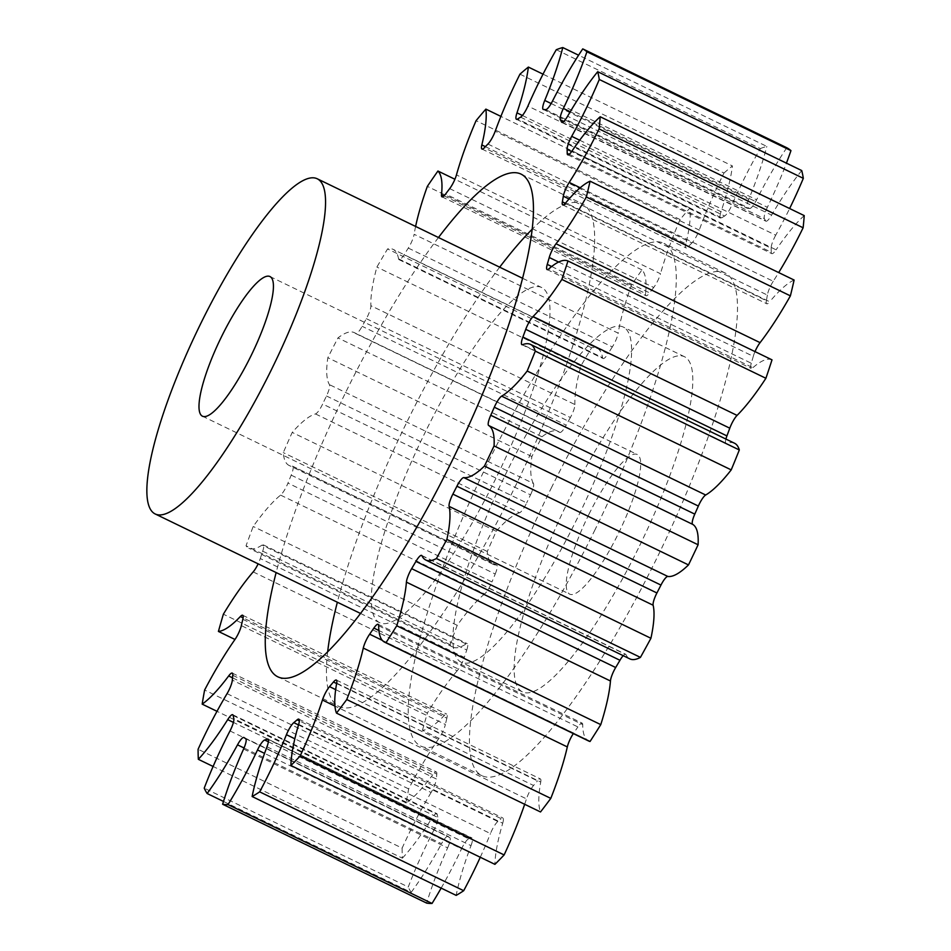 <?xml version="1.0" encoding="UTF-8"?>
<svg xmlns="http://www.w3.org/2000/svg" width="951" height="951" viewBox="0 0 951 951"><rect width="100%" height="100%" fill="white"/><g stroke="black" fill="none" stroke-linecap="round" stroke-linejoin="round"><path stroke-width="0.71" stroke-dasharray="4.75 3.57" d="M327.691 651.542A279.225 62.814 -64.2 0 0 338.901 706.391A279.225 62.814 -64.2 0 0 512.886 491.251A279.225 62.814 -64.2 0 0 582.392 203.835A279.225 62.814 -64.2 0 0 532.394 229.025M499.679 267.183A279.225 62.814 -64.2 0 0 408.407 418.975A279.225 62.814 -64.2 0 0 337.355 602.221M438.47 237.524A279.225 62.814 -64.2 0 0 347.198 389.316A279.225 62.814 -64.2 0 0 276.135 572.561M638.299 548.406A186.146 41.88 115.8 0 1 522.313 691.829A186.146 41.88 115.8 0 1 568.639 500.214A186.146 41.88 115.8 0 1 684.637 356.791A186.146 41.88 115.8 0 1 638.299 548.406M507.43 470.555A186.146 41.88 -64.2 0 0 461.092 662.169A186.146 41.88 -64.2 0 0 577.091 518.747A186.146 41.88 -64.2 0 0 623.428 327.132A186.146 41.88 -64.2 0 0 507.43 470.555M594.506 530.789A279.225 62.814 -64.2 0 0 664 243.373A279.225 62.814 -64.2 0 0 490.015 458.513A279.225 62.814 -64.2 0 0 420.52 745.941A279.225 62.814 -64.2 0 0 594.506 530.789M551.223 488.172A279.225 62.814 115.8 0 1 725.221 273.032A279.225 62.814 115.8 0 1 655.715 560.448A279.225 62.814 115.8 0 1 481.729 775.588A279.225 62.814 115.8 0 1 551.223 488.172M588.954 514.265A77.566 17.451 115.8 0 1 637.289 454.507A77.566 17.451 115.8 0 1 617.984 534.343A77.566 17.451 115.8 0 1 569.649 594.113A77.566 17.451 115.8 0 1 588.954 514.265M425.822 431.017A186.146 41.88 -64.2 0 0 379.485 622.632A186.146 41.88 -64.2 0 0 495.471 479.209A186.146 41.88 -64.2 0 0 541.808 287.594A186.146 41.88 -64.2 0 0 425.822 431.017M229.999 730.939L434.036 829.795A11.792 2.651 -64.2 0 0 434.476 828.927A11.792 2.651 -64.2 0 0 437.864 817.491L233.827 718.647M227.063 693.648L431.1 792.492A11.792 2.651 -64.2 0 0 432.931 789.116A11.792 2.651 -64.2 0 0 436.366 778.988L232.329 680.143M242.826 619.315L446.863 718.171A11.792 2.651 -64.2 0 0 446.708 714.118A11.792 2.651 -64.2 0 0 444.402 715.378A132.641 29.838 -64.2 0 1 422.458 730.297L438.982 738.356A11.792 2.651 -64.2 0 0 442.239 732.769A11.792 2.651 -64.2 0 0 445.377 724.484L241.34 625.627M253.18 571.908L457.217 670.764A11.792 2.651 -64.2 0 0 461.817 663.429A11.792 2.651 -64.2 0 0 464.314 657.403L260.277 558.546A11.792 2.651 115.8 0 1 258.137 563.836M280.593 495.114L484.63 593.971A11.792 2.651 -64.2 0 0 490.431 585.424A11.792 2.651 -64.2 0 0 491.988 581.953L287.963 483.096A11.792 2.651 115.8 0 1 286.394 486.579A11.792 2.651 115.8 0 1 280.593 495.114A132.641 29.838 -64.2 0 0 253.204 526.474A418.832 94.22 115.8 0 0 246.036 545.815A132.641 29.838 -64.2 0 0 248.817 548.216A132.641 29.838 -64.2 0 0 262.06 545.101A11.792 2.651 115.8 0 1 263.237 544.816A11.792 2.651 115.8 0 1 262.714 551.188A349.029 78.517 -64.2 0 0 260.277 558.546M315.47 413.935L519.508 512.791A11.792 2.651 -64.2 0 0 526.295 503.685A11.792 2.651 -64.2 0 0 526.676 502.889L322.639 404.032A11.792 2.651 115.8 0 1 322.258 404.841A11.792 2.651 115.8 0 1 315.47 413.935A132.641 29.838 -64.2 0 0 292.207 432.42A418.832 94.22 115.8 0 0 283.279 452.617A132.641 29.838 -64.2 0 0 289.08 465.443A132.641 29.838 -64.2 0 0 292.385 466.145A11.792 2.651 115.8 0 1 292.682 466.216A11.792 2.651 115.8 0 1 291.196 475.143A349.029 78.517 -64.2 0 0 287.963 483.096M366.349 318.68L570.386 417.525A11.792 2.651 -64.2 0 0 571.468 415.444A11.792 2.651 -64.2 0 0 574.927 404.555L370.89 305.711A11.792 2.651 115.8 0 1 367.443 316.6A11.792 2.651 115.8 0 1 366.349 318.68A349.029 78.517 -64.2 0 0 362.153 326.312A11.792 2.651 115.8 0 1 355.757 333.575A11.792 2.651 115.8 0 1 355.638 333.492A132.641 29.838 -64.2 0 0 354.259 332.612A132.641 29.838 -64.2 0 0 337.962 337.926A418.832 94.22 115.8 0 0 327.833 357.707A132.641 29.838 -64.2 0 0 329.438 384.644A11.792 2.651 115.8 0 1 326.478 395.985A349.029 78.517 -64.2 0 0 322.639 404.032M408.3 248.08L612.325 346.925A11.792 2.651 -64.2 0 0 614.833 342.467A11.792 2.651 -64.2 0 0 618.174 333.147L414.137 234.291A11.792 2.651 115.8 0 1 410.796 243.611A11.792 2.651 115.8 0 1 408.3 248.08A349.029 78.517 -64.2 0 0 404.009 254.82A11.792 2.651 115.8 0 1 399.028 259.659A11.792 2.651 115.8 0 1 398.54 258.827A132.641 29.838 -64.2 0 0 393.143 249.364A132.641 29.838 -64.2 0 0 387.568 248.936A418.832 94.22 115.8 0 0 376.881 267.065A132.641 29.838 -64.2 0 0 370.89 305.711M449.68 188.619L653.717 287.475A11.792 2.651 -64.2 0 0 657.628 281.009A11.792 2.651 -64.2 0 0 660.493 273.745L456.456 174.889M487.922 144.053L691.948 242.909A11.792 2.651 -64.2 0 0 697.142 234.921A11.792 2.651 -64.2 0 0 699.235 230.083L495.198 131.226M520.589 117.163L724.626 216.02A11.792 2.651 -64.2 0 0 730.927 207.128A11.792 2.651 -64.2 0 0 731.949 204.917L527.924 106.06M434.036 829.795A132.641 29.838 -64.2 0 0 429.115 839.507A132.641 29.838 -64.2 0 0 408.264 886.998L204.227 788.141M431.1 792.492A132.641 29.838 -64.2 0 0 410.487 830.473A132.641 29.838 -64.2 0 0 402.13 848.114L198.093 749.269M519.947 74.178L723.984 173.034A132.641 29.838 -64.2 0 0 722.701 175.614A132.641 29.838 -64.2 0 0 699.235 230.083M556.276 49.725L760.313 148.582A132.641 29.838 -64.2 0 0 743.551 180.001A132.641 29.838 -64.2 0 0 731.949 204.917M415.611 226.445A132.641 29.838 -64.2 0 0 414.137 234.291M402.13 848.114A418.832 94.22 115.8 0 0 402.38 858.171L213.095 766.47M223.485 801.443L411.165 892.371A418.832 94.22 115.8 0 1 408.264 886.998M233.197 715.532L437.234 814.389A349.029 78.517 -64.2 0 0 437.864 817.491M437.234 814.389A11.792 2.651 -64.2 0 0 436.759 813.58A11.792 2.651 -64.2 0 0 431.73 818.49L233.423 722.403M402.38 858.171A132.641 29.838 -64.2 0 0 431.73 818.49M232.769 675.281L436.806 774.126A349.029 78.517 -64.2 0 0 436.366 778.988M436.806 774.126A11.792 2.651 -64.2 0 0 436.319 771.962A11.792 2.651 -64.2 0 0 432.705 774.803L232.531 677.825M438.982 738.356A132.641 29.838 -64.2 0 0 408.657 788.89A418.832 94.22 115.8 0 0 406.22 802.989A132.641 29.838 -64.2 0 0 432.705 774.803M446.863 718.171A349.029 78.517 -64.2 0 0 445.377 724.484M422.458 730.297A418.832 94.22 115.8 0 1 427.415 713.036L223.378 614.191M457.217 670.764A132.641 29.838 -64.2 0 0 427.415 713.036M262.714 551.188L466.751 650.032A349.029 78.517 -64.2 0 0 464.314 657.403M466.751 650.032A11.792 2.651 -64.2 0 0 467.274 643.672A11.792 2.651 -64.2 0 0 466.097 643.946L262.06 545.101M484.63 593.971A132.641 29.838 -64.2 0 0 457.229 625.33A418.832 94.22 115.8 0 0 450.073 644.659A132.641 29.838 -64.2 0 0 452.854 647.072A132.641 29.838 -64.2 0 0 466.097 643.946M291.196 475.143L495.233 574A349.029 78.517 -64.2 0 0 491.988 581.953M495.233 574A11.792 2.651 -64.2 0 0 496.719 565.06A11.792 2.651 -64.2 0 0 496.422 565.001L292.385 466.145M519.508 512.791A132.641 29.838 -64.2 0 0 496.244 531.276A418.832 94.22 115.8 0 0 487.316 551.473A132.641 29.838 -64.2 0 0 493.117 564.3A132.641 29.838 -64.2 0 0 496.422 565.001M326.478 395.985L530.515 494.841A349.029 78.517 -64.2 0 0 526.676 502.889M530.515 494.841A11.792 2.651 -64.2 0 0 533.475 483.5L329.438 384.644M355.638 333.492L559.663 432.348A132.641 29.838 -64.2 0 0 558.296 431.457A132.641 29.838 -64.2 0 0 541.999 436.782A418.832 94.22 115.8 0 0 531.871 456.563A132.641 29.838 -64.2 0 0 533.475 483.5M559.663 432.348A11.792 2.651 -64.2 0 0 559.794 432.42A11.792 2.651 -64.2 0 0 566.19 425.168L362.153 326.312M570.386 417.525A349.029 78.517 -64.2 0 0 566.19 425.168M398.54 258.827L602.577 357.671A132.641 29.838 -64.2 0 0 597.18 348.221A132.641 29.838 -64.2 0 0 591.605 347.781A418.832 94.22 115.8 0 0 580.906 365.921A132.641 29.838 -64.2 0 0 574.927 404.555M602.577 357.671A11.792 2.651 -64.2 0 0 603.065 358.515A11.792 2.651 -64.2 0 0 608.046 353.665L404.009 254.82M612.325 346.925A349.029 78.517 -64.2 0 0 608.046 353.665M444.034 195.847L645.551 293.479A132.641 29.838 -64.2 0 0 641.961 269.882A418.832 94.22 115.8 0 0 631.381 285.229A132.641 29.838 -64.2 0 0 618.174 333.147M645.551 293.479A11.792 2.651 -64.2 0 0 646.026 295.69A11.792 2.651 -64.2 0 0 649.616 292.896L445.579 194.04M653.717 287.475A349.029 78.517 -64.2 0 0 649.616 292.896M485.379 146.644L685.873 243.777A132.641 29.838 -64.2 0 0 689.903 207.96A418.832 94.22 115.8 0 0 680.084 219.55A132.641 29.838 -64.2 0 0 660.493 273.745M685.873 243.777A11.792 2.651 -64.2 0 0 686.004 247.902A11.792 2.651 -64.2 0 0 688.274 246.666L484.249 147.809M691.948 242.909A349.029 78.517 -64.2 0 0 688.274 246.666M723.984 173.034A418.832 94.22 115.8 0 1 732.413 165.926L543.021 74.166M522.396 115.487L721.013 211.716A132.641 29.838 -64.2 0 0 732.413 165.926M721.013 211.716A11.792 2.651 -64.2 0 0 720.466 218.148A11.792 2.651 -64.2 0 0 721.619 217.886L517.582 119.03M724.626 216.02A349.029 78.517 -64.2 0 0 721.619 217.886M760.313 148.582A418.832 94.22 115.8 0 1 766.815 146.406L578.588 55.206M551.164 103.54L748.77 199.282A132.641 29.838 -64.2 0 0 766.815 146.406M748.77 199.282A11.792 2.651 -64.2 0 0 747.26 208.293A11.792 2.651 -64.2 0 0 747.534 208.352L543.496 109.496M545.648 109.638L749.685 208.495A349.029 78.517 -64.2 0 0 747.534 208.352M749.685 208.495A11.792 2.651 -64.2 0 0 756.604 199.805L552.567 100.961M786.786 147.738A132.641 29.838 -64.2 0 0 756.604 199.805M570.243 111.754L767.398 207.282A132.641 29.838 -64.2 0 0 786.429 163.144M767.398 207.282A11.792 2.651 -64.2 0 0 764.402 218.671L563.753 121.466M562.35 122.37L765.555 220.822A349.029 78.517 -64.2 0 0 764.402 218.671M765.555 220.822A11.792 2.651 -64.2 0 0 765.888 221.179A11.792 2.651 -64.2 0 0 771.63 215.092L567.592 116.236M801.729 170.562A132.641 29.838 -64.2 0 0 771.63 215.092M579.682 140.213L775.731 235.194A132.641 29.838 -64.2 0 0 789.627 208.531M775.731 235.194A11.792 2.651 -64.2 0 0 771.154 248.199L571.646 151.542M569.173 154.312L771.249 252.217A349.029 78.517 -64.2 0 0 771.154 248.199M771.249 252.217A11.792 2.651 -64.2 0 0 771.772 253.632A11.792 2.651 -64.2 0 0 776.087 249.816L572.05 150.959M804.225 215.604A132.641 29.838 -64.2 0 0 776.087 249.816M580.217 187.763L773.234 281.282A132.641 29.838 -64.2 0 0 778.691 272.58M773.234 281.282A11.792 2.651 -64.2 0 0 767.362 295.072L569.031 198.985M565.346 203.3L766.399 300.706A349.029 78.517 -64.2 0 0 767.362 295.072M766.399 300.706A11.792 2.651 -64.2 0 0 766.756 303.761A11.792 2.651 -64.2 0 0 769.704 301.776L565.667 202.92M794.109 280.046A132.641 29.838 -64.2 0 0 769.704 301.776M754.999 351.597A11.792 2.651 -64.2 0 0 753.287 356.352L558.629 262.036M551.663 266.518L751.302 363.246A349.029 78.517 -64.2 0 0 753.287 356.352M751.302 363.246A11.792 2.651 -64.2 0 0 751.159 368.417A11.792 2.651 -64.2 0 0 752.871 367.716L548.834 268.871M772.01 359.847A132.641 29.838 -64.2 0 0 752.871 367.716M725.91 439.065A11.792 2.651 -64.2 0 0 725.958 443.535A11.792 2.651 -64.2 0 0 726.659 443.511L522.622 344.654M734.529 443.237A132.641 29.838 -64.2 0 0 726.659 443.511M421.959 555.776L625.996 654.633A132.641 29.838 -64.2 0 0 629.871 658.9M625.996 654.633A11.792 2.651 -64.2 0 0 625.651 654.252A11.792 2.651 -64.2 0 0 623.202 655.667M378.676 625.77L582.713 724.626A132.641 29.838 -64.2 0 0 588.645 740.995M582.713 724.626A11.792 2.651 -64.2 0 0 582.19 723.164A11.792 2.651 -64.2 0 0 577.911 726.933L378.914 630.525M382.29 640.332L573.679 733.066A349.029 78.517 -64.2 0 0 577.911 726.933M336.702 683.163L540.739 782.019A132.641 29.838 -64.2 0 0 540.513 811.964M540.739 782.019A11.792 2.651 -64.2 0 0 540.382 778.917A11.792 2.651 -64.2 0 0 537.47 780.854L336.63 683.555M335.667 689.618L533.559 785.49A349.029 78.517 -64.2 0 0 537.47 780.854M533.559 785.49A11.792 2.651 -64.2 0 0 526.474 798.876L334.942 706.082M524.667 804.284A132.641 29.838 -64.2 0 0 526.474 798.876M298.673 724.377L502.71 823.233A132.641 29.838 -64.2 0 0 494.924 864.352M502.71 823.233A11.792 2.651 -64.2 0 0 502.865 818.003A11.792 2.651 -64.2 0 0 501.189 818.668L299.363 720.882M298.507 724.935L497.825 821.498A349.029 78.517 -64.2 0 0 501.189 818.668M497.825 821.498A11.792 2.651 -64.2 0 0 490.454 833.563L294.834 738.784M480.279 857.255A132.641 29.838 -64.2 0 0 490.454 833.563M266.969 746.797L471.007 845.653A132.641 29.838 -64.2 0 0 456.171 895.378M471.007 845.653A11.792 2.651 -64.2 0 0 472.005 837.962A11.792 2.651 -64.2 0 0 471.327 837.974L268.372 739.652M268.396 741.78L468.724 838.841A349.029 78.517 -64.2 0 0 471.327 837.974M468.724 838.841A11.792 2.651 -64.2 0 0 461.544 848.815L264.544 753.37M441.157 888.115A132.641 29.838 -64.2 0 0 461.544 848.815M243.587 749.031L447.624 847.888A132.641 29.838 -64.2 0 0 426.654 903.093M447.624 847.888A11.792 2.651 -64.2 0 0 449.764 837.581L245.727 738.725M244.062 737.572L448.099 836.428A349.029 78.517 -64.2 0 0 449.764 837.581M448.099 836.428A11.792 2.651 -64.2 0 0 447.992 836.357A11.792 2.651 -64.2 0 0 441.549 843.692L244.038 747.997M411.165 892.371A132.641 29.838 -64.2 0 0 441.549 843.692M406.22 802.989L216.994 711.312M408.657 788.89L204.62 690.034M450.073 644.659L246.036 545.815M457.229 625.33L253.204 526.474M487.316 551.473L283.279 452.617M496.244 531.276L292.207 432.42M531.871 456.563L327.833 357.707M541.999 436.782L337.962 337.926M580.906 365.921L376.881 267.065M591.605 347.781L387.568 248.936M631.381 285.229L427.344 186.372M641.961 269.882L454.911 179.252M680.084 219.55L476.059 120.694M689.903 207.96L500.892 116.391M444.402 715.378L243.111 617.853M521.184 174.176L582.392 203.835M522.313 691.829L461.092 662.169M725.221 273.032L664 243.373M270.025 276.575L637.289 454.507M360.405 613.395L379.485 622.632M243.955 737.5L447.992 836.357M597.18 348.221L393.143 249.364M558.296 431.457L354.259 332.612M493.117 564.3L289.08 465.443M452.854 647.072L248.817 548.216M267.968 739.105L472.005 837.962M298.84 719.146L502.865 818.003M336.357 680.06L540.382 778.917M378.153 624.308L582.19 723.164M421.614 555.408L625.651 654.252M521.921 344.678L725.958 443.535M547.122 269.561L751.159 368.417M562.719 204.905L766.756 303.761M567.735 154.775L771.772 253.632M561.863 122.322L765.888 221.179M543.223 109.436L747.26 208.293M516.441 119.291L720.466 218.148M481.967 149.045L686.004 247.902M442.001 196.833L646.026 295.69M399.028 259.659L603.065 358.515M355.757 333.575L559.794 432.42M292.682 466.216L496.719 565.06M263.237 544.816L467.274 643.672M242.671 615.261L446.708 714.118M232.282 673.106L436.319 771.962M232.722 714.724L436.759 813.58M522.729 278.346L541.808 287.594M202.385 416.169L569.649 594.113M481.729 775.588L420.52 745.941M684.637 356.791L623.428 327.132M277.692 676.743L338.901 706.391"/><path stroke-width="1.43" d="M532.394 229.025A279.225 62.814 -64.2 0 0 499.679 267.183M276.135 572.561A279.225 62.814 -64.2 0 0 277.692 676.743A279.225 62.814 -64.2 0 0 451.677 461.592A279.225 62.814 -64.2 0 0 521.184 174.176A279.225 62.814 -64.2 0 0 438.47 237.524M221.702 336.333A77.566 17.451 115.8 0 1 270.025 276.575A77.566 17.451 115.8 0 1 250.719 356.411A77.566 17.451 115.8 0 1 202.385 416.169A77.566 17.451 115.8 0 1 221.702 336.333M271.035 370.462A186.146 41.88 115.8 0 1 155.049 513.897A186.146 41.88 115.8 0 1 201.374 322.282A186.146 41.88 115.8 0 1 317.372 178.847A186.146 41.88 115.8 0 1 271.035 370.462M213.095 766.47L198.343 759.314A132.641 29.838 -64.2 0 0 227.693 719.634A11.792 2.651 115.8 0 1 232.722 714.724A11.792 2.651 115.8 0 1 233.197 715.532A349.029 78.517 -64.2 0 0 233.827 718.647A11.792 2.651 115.8 0 1 230.439 730.071A11.792 2.651 115.8 0 1 229.999 730.939A132.641 29.838 -64.2 0 0 225.09 740.651A132.641 29.838 -64.2 0 0 204.227 788.141A418.832 94.22 115.8 0 0 207.128 793.514A132.641 29.838 -64.2 0 0 237.512 744.835A11.792 2.651 115.8 0 1 243.955 737.5A11.792 2.651 115.8 0 1 244.062 737.572A349.029 78.517 -64.2 0 0 245.727 738.725A11.792 2.651 115.8 0 1 243.587 749.031A132.641 29.838 -64.2 0 0 222.629 804.237A418.832 94.22 115.8 0 0 228.014 804.594A132.641 29.838 -64.2 0 0 257.507 749.959A11.792 2.651 115.8 0 1 264.687 739.997A349.029 78.517 -64.2 0 0 267.29 739.117A11.792 2.651 115.8 0 1 267.968 739.105A11.792 2.651 115.8 0 1 266.969 746.797A132.641 29.838 -64.2 0 0 252.134 796.522A418.832 94.22 115.8 0 0 259.659 791.85A132.641 29.838 -64.2 0 0 286.417 734.707A11.792 2.651 115.8 0 1 293.788 722.653A349.029 78.517 -64.2 0 0 297.152 719.812A11.792 2.651 115.8 0 1 298.84 719.146A11.792 2.651 115.8 0 1 298.673 724.377A132.641 29.838 -64.2 0 0 290.899 765.507A418.832 94.22 115.8 0 0 300.088 756.081A132.641 29.838 -64.2 0 0 322.437 700.019A11.792 2.651 115.8 0 1 329.522 686.634A349.029 78.517 -64.2 0 0 333.444 682.01A11.792 2.651 115.8 0 1 336.357 680.06A11.792 2.651 115.8 0 1 336.702 683.163A132.641 29.838 -64.2 0 0 336.476 713.107A418.832 94.22 115.8 0 0 346.758 699.544A132.641 29.838 -64.2 0 0 363.282 648.071A11.792 2.651 115.8 0 1 369.642 634.21A349.029 78.517 -64.2 0 0 373.874 628.076A11.792 2.651 115.8 0 1 378.153 624.308A11.792 2.651 115.8 0 1 378.676 625.77A132.641 29.838 -64.2 0 0 384.608 642.151A132.641 29.838 -64.2 0 0 386.011 642.65A418.832 94.22 115.8 0 0 396.745 625.77A132.641 29.838 -64.2 0 0 406.41 582.143A11.792 2.651 115.8 0 1 411.64 568.662A349.029 78.517 -64.2 0 0 415.92 561.423A11.792 2.651 115.8 0 1 421.614 555.408A11.792 2.651 115.8 0 1 421.959 555.776A132.641 29.838 -64.2 0 0 425.834 560.044A132.641 29.838 -64.2 0 0 436.402 558.534A418.832 94.22 115.8 0 0 446.887 539.419A132.641 29.838 -64.2 0 0 449.098 506.372A11.792 2.651 115.8 0 1 452.878 494.128A349.029 78.517 -64.2 0 0 456.92 486.223A11.792 2.651 115.8 0 1 463.826 477.604A132.641 29.838 -64.2 0 0 484.451 466.061A418.832 94.22 115.8 0 0 494.056 445.912A132.641 29.838 -64.2 0 0 488.659 425.513A11.792 2.651 115.8 0 1 490.752 415.266A349.029 78.517 -64.2 0 0 494.318 407.206A11.792 2.651 115.8 0 1 501.641 396.151A132.641 29.838 -64.2 0 0 527.175 371.033A418.832 94.22 115.8 0 0 535.282 351.109A132.641 29.838 -64.2 0 0 530.503 344.381A132.641 29.838 -64.2 0 0 522.622 344.654A11.792 2.651 115.8 0 1 521.921 344.678A11.792 2.651 115.8 0 1 522.884 337.046A349.029 78.517 -64.2 0 0 525.748 329.331A11.792 2.651 115.8 0 1 533.035 316.54A132.641 29.838 -64.2 0 0 561.863 279.428A418.832 94.22 115.8 0 0 567.973 260.99A132.641 29.838 -64.2 0 0 548.834 268.871A11.792 2.651 115.8 0 1 547.122 269.561A11.792 2.651 115.8 0 1 547.265 264.39A349.029 78.517 -64.2 0 0 549.25 257.495A11.792 2.651 115.8 0 1 556.038 243.777A132.641 29.838 -64.2 0 0 586.351 197A418.832 94.22 115.8 0 0 590.072 181.189A132.641 29.838 -64.2 0 0 565.667 202.92A11.792 2.651 115.8 0 1 562.719 204.905A11.792 2.651 115.8 0 1 562.362 201.85A349.029 78.517 -64.2 0 0 563.325 196.215A11.792 2.651 115.8 0 1 569.209 182.426A132.641 29.838 -64.2 0 0 599.094 128.92A418.832 94.22 115.8 0 0 600.188 116.747A132.641 29.838 -64.2 0 0 572.05 150.959A11.792 2.651 115.8 0 1 567.735 154.775A11.792 2.651 115.8 0 1 567.212 153.361A349.029 78.517 -64.2 0 0 567.117 149.343A11.792 2.651 115.8 0 1 571.694 136.338A132.641 29.838 -64.2 0 0 599.285 79.48A418.832 94.22 115.8 0 0 597.703 71.705A132.641 29.838 -64.2 0 0 567.592 116.236A11.792 2.651 115.8 0 1 561.863 122.322A11.792 2.651 115.8 0 1 561.518 121.966A349.029 78.517 -64.2 0 0 560.365 119.814A11.792 2.651 115.8 0 1 563.372 108.426A132.641 29.838 -64.2 0 0 586.922 51.77A418.832 94.22 115.8 0 0 582.749 48.881A132.641 29.838 -64.2 0 0 552.567 100.961A11.792 2.651 115.8 0 1 545.648 109.638A349.029 78.517 -64.2 0 0 543.496 109.496A11.792 2.651 115.8 0 1 543.223 109.436A11.792 2.651 115.8 0 1 544.745 100.437A132.641 29.838 -64.2 0 0 562.778 47.55A418.832 94.22 115.8 0 0 556.276 49.725A132.641 29.838 -64.2 0 0 539.514 81.144A132.641 29.838 -64.2 0 0 527.924 106.06A11.792 2.651 115.8 0 1 526.89 108.271A11.792 2.651 115.8 0 1 520.589 117.163A349.029 78.517 -64.2 0 0 517.582 119.03A11.792 2.651 115.8 0 1 516.441 119.291A11.792 2.651 115.8 0 1 516.975 112.86A132.641 29.838 -64.2 0 0 528.376 67.069A418.832 94.22 115.8 0 0 519.947 74.178A132.641 29.838 -64.2 0 0 518.664 76.758A132.641 29.838 -64.2 0 0 495.198 131.226A11.792 2.651 115.8 0 1 493.117 136.076A11.792 2.651 115.8 0 1 487.922 144.053A349.029 78.517 -64.2 0 0 484.249 147.809A11.792 2.651 115.8 0 1 481.967 149.045A11.792 2.651 115.8 0 1 481.836 144.932A132.641 29.838 -64.2 0 0 485.866 109.115A418.832 94.22 115.8 0 0 476.059 120.694A132.641 29.838 -64.2 0 0 456.456 174.889A11.792 2.651 115.8 0 1 453.591 182.152A11.792 2.651 115.8 0 1 449.68 188.619A349.029 78.517 -64.2 0 0 445.579 194.04A11.792 2.651 115.8 0 1 442.001 196.833A11.792 2.651 115.8 0 1 441.514 194.622A132.641 29.838 -64.2 0 0 437.935 171.025A418.832 94.22 115.8 0 0 427.344 186.372A132.641 29.838 -64.2 0 0 415.611 226.445M216.994 711.312L202.183 704.132A132.641 29.838 -64.2 0 0 228.668 675.947A11.792 2.651 115.8 0 1 232.282 673.106A11.792 2.651 115.8 0 1 232.769 675.281A349.029 78.517 -64.2 0 0 232.329 680.143A11.792 2.651 115.8 0 1 228.894 690.271A11.792 2.651 115.8 0 1 227.063 693.648A132.641 29.838 -64.2 0 0 206.45 731.616A132.641 29.838 -64.2 0 0 198.093 749.269A418.832 94.22 115.8 0 0 198.343 759.314M234.98 639.464L218.421 631.44A132.641 29.838 -64.2 0 0 240.365 616.521A11.792 2.651 115.8 0 1 242.671 615.261A11.792 2.651 115.8 0 1 242.826 619.315A349.029 78.517 -64.2 0 0 241.34 625.627A11.792 2.651 115.8 0 1 238.202 633.925A11.792 2.651 115.8 0 1 234.956 639.5A132.641 29.838 -64.2 0 0 204.62 690.034A418.832 94.22 115.8 0 0 202.183 704.132M258.137 563.836A11.792 2.651 115.8 0 1 257.78 564.573A11.792 2.651 115.8 0 1 253.18 571.908A132.641 29.838 -64.2 0 0 223.378 614.191A418.832 94.22 115.8 0 0 218.421 631.44M223.485 801.443L207.128 793.514M582.749 48.881L786.786 147.738A418.832 94.22 115.8 0 1 790.959 150.627L586.922 51.77M786.429 163.144A132.641 29.838 -64.2 0 0 790.959 150.627M597.703 71.705L801.729 170.562A418.832 94.22 115.8 0 1 803.322 178.336L599.285 79.48M789.627 208.531A132.641 29.838 -64.2 0 0 803.322 178.336M600.188 116.747L804.225 215.604A418.832 94.22 115.8 0 1 803.12 227.776L599.094 128.92M778.691 272.58A132.641 29.838 -64.2 0 0 803.12 227.776M590.072 181.189L794.109 280.046A418.832 94.22 115.8 0 1 790.388 295.856L586.351 197M556.038 243.777L760.075 342.633A132.641 29.838 -64.2 0 0 790.388 295.856M760.075 342.633A11.792 2.651 -64.2 0 0 754.999 351.597M567.973 260.99L772.01 359.847A418.832 94.22 115.8 0 1 765.9 378.284L561.863 279.428M533.035 316.54L737.073 415.397A132.641 29.838 -64.2 0 0 765.9 378.284M737.073 415.397A11.792 2.651 -64.2 0 0 729.786 428.188L525.748 329.331M522.884 337.046L726.921 435.903A349.029 78.517 -64.2 0 0 729.786 428.188M726.921 435.903A11.792 2.651 -64.2 0 0 725.91 439.065M501.641 396.151L705.678 495.007A132.641 29.838 -64.2 0 0 731.212 469.889A418.832 94.22 115.8 0 0 739.319 449.966A132.641 29.838 -64.2 0 0 734.529 443.237L530.503 344.381M705.678 495.007A11.792 2.651 -64.2 0 0 698.355 506.051L494.318 407.206M490.752 415.266L694.789 514.122A349.029 78.517 -64.2 0 0 698.355 506.051M694.789 514.122A11.792 2.651 -64.2 0 0 692.697 524.37L488.659 425.513M463.826 477.604L667.864 576.461A132.641 29.838 -64.2 0 0 688.488 564.918A418.832 94.22 115.8 0 0 698.093 544.768A132.641 29.838 -64.2 0 0 692.697 524.37M667.864 576.461A11.792 2.651 -64.2 0 0 660.957 585.079L456.92 486.223M452.878 494.128L656.915 592.972A349.029 78.517 -64.2 0 0 660.957 585.079M656.915 592.972A11.792 2.651 -64.2 0 0 653.135 605.228L449.098 506.372M425.834 560.044L629.871 658.9A132.641 29.838 -64.2 0 0 640.427 657.391A418.832 94.22 115.8 0 0 650.924 638.276A132.641 29.838 -64.2 0 0 653.135 605.228M623.202 655.667A11.792 2.651 -64.2 0 0 619.957 660.279L415.92 561.423M411.64 568.662L615.677 667.519A349.029 78.517 -64.2 0 0 619.957 660.279M615.677 667.519A11.792 2.651 -64.2 0 0 610.447 680.999L406.41 582.143M384.608 642.151L588.645 740.995A132.641 29.838 -64.2 0 0 590.048 741.495A418.832 94.22 115.8 0 0 600.77 724.626A132.641 29.838 -64.2 0 0 610.447 680.999M573.334 733.578A11.792 2.651 -64.2 0 0 567.319 746.927L363.282 648.071M336.476 713.107L540.513 811.964A418.832 94.22 115.8 0 0 550.795 798.388A132.641 29.838 -64.2 0 0 567.319 746.927M290.899 765.507L494.924 864.352A418.832 94.22 115.8 0 0 504.125 854.937A132.641 29.838 -64.2 0 0 524.667 804.284M252.134 796.522L456.171 895.378A418.832 94.22 115.8 0 0 463.696 890.707A132.641 29.838 -64.2 0 0 480.279 857.255M222.629 804.237L426.654 903.093A418.832 94.22 115.8 0 0 432.039 903.45A132.641 29.838 -64.2 0 0 441.157 888.115M454.911 179.252L437.935 171.025M500.892 116.391L485.866 109.115M543.021 74.166L528.376 67.069M578.588 55.206L562.778 47.55M739.319 449.966L535.282 351.109M731.212 469.889L527.175 371.033M698.093 544.768L494.056 445.912M688.488 564.918L484.451 466.061M650.924 638.276L446.887 539.419M640.427 657.391L436.402 558.534M600.77 724.626L396.745 625.77M590.048 741.495L386.011 642.65M550.795 798.388L346.758 699.544M504.125 854.937L300.088 756.081M463.696 890.707L259.659 791.85M432.039 903.45L228.014 804.594M337.355 602.221A279.225 62.814 -64.2 0 0 327.691 651.542M244.038 747.997L237.512 744.835M264.544 753.37L257.507 749.959M264.687 739.997L268.396 741.78M268.372 739.652L267.29 739.117M294.834 738.784L286.417 734.707M293.788 722.653L298.507 724.935M299.363 720.882L297.152 719.812M334.942 706.082L322.437 700.019M329.522 686.634L335.667 689.618M336.63 683.555L333.444 682.01M369.642 634.21L382.29 640.332M378.914 630.525L373.874 628.076M547.265 264.39L551.663 266.518M558.629 262.036L549.25 257.495M562.362 201.85L565.346 203.3M569.031 198.985L563.325 196.215M569.209 182.426L580.217 187.763M567.212 153.361L569.173 154.312M571.646 151.542L567.117 149.343M571.694 136.338L579.682 140.213M561.518 121.966L562.35 122.37M563.753 121.466L560.365 119.814M563.372 108.426L570.243 111.754M544.745 100.437L551.164 103.54M516.975 112.86L522.396 115.487M481.836 144.932L485.379 146.644M441.514 194.622L444.034 195.847M243.111 617.853L240.365 616.521M232.531 677.825L228.668 675.947M233.423 722.403L227.693 719.634M155.049 513.897L360.405 613.395M317.372 178.847L522.729 278.346"/></g></svg>
